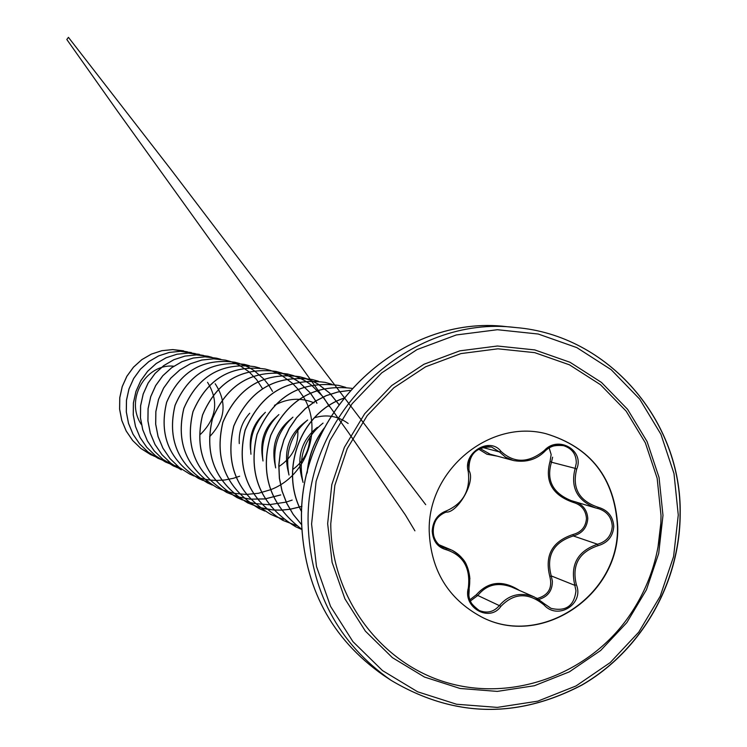 <?xml version="1.0" encoding="UTF-8"?>
<svg xmlns="http://www.w3.org/2000/svg" width="747" height="747" viewBox="0 0 747 747"><rect width="100%" height="100%" fill="white"/><g stroke="black" fill="none" stroke-linecap="round" stroke-linejoin="round"><path stroke-width="1.12" d="M545.712 433.624C590.709 447.229 614.622 478.183 617.442 526.486C619.702 595.546 540.286 648.555 480.891 616.62M617.732 526.57C620.001 595.714 540.426 648.751 481.012 616.677C448.097 598.73 430.832 570.297 429.217 531.369C427.377 470.442 489.304 418.955 545.842 433.662C590.933 447.229 614.902 478.201 617.732 526.57M576.693 469.144C571.931 488.108 579.046 500.807 598.067 507.241C607.834 510.042 613.072 516.457 613.782 526.476C612.979 536.495 607.694 542.91 597.927 545.721C578.841 552.22 571.66 565.246 576.385 584.789C584.415 603.903 557.813 620.598 544.115 605.014C528.502 592.25 514.095 592.698 500.91 606.349C489.649 622.793 462.692 607.656 468.322 587.992C470.666 568.084 463.373 555.348 446.445 549.783C437.705 547.439 432.961 541.211 432.214 531.089C432.915 520.902 437.639 514.16 446.389 510.883C463.308 503.459 470.591 490.312 468.229 471.441C462.58 452.869 489.687 436.285 500.948 451.328C514.216 463.495 528.689 463.215 544.367 450.469C558.186 434.997 584.845 450.497 576.693 469.144L575.153 468.36L576.292 463.149C576.339 454.279 572.099 448.443 563.555 445.66L563.35 445.604C556.45 444.297 550.371 446.09 545.105 450.992L544.367 450.469M550.856 608.273L551.015 608.338C565.871 611.802 574.182 605.938 575.965 590.756L574.845 585.349C570.008 564.835 577.571 551.127 597.525 544.227C606.629 541.631 611.541 535.664 612.279 526.346C611.728 517.606 607.283 511.76 598.945 508.8L595.443 507.876C577.048 500.387 570.288 487.212 575.153 468.36L551.463 462.216C546.122 480.237 552.677 493.029 571.128 500.593L595.443 507.876M575.844 501.928C583.332 505.047 587.31 510.612 587.786 518.623C587.03 527.718 582.202 533.498 573.285 535.944C553.303 542.397 545.954 555.712 551.239 575.9L552.378 581.166C552.425 590.541 548.009 596.601 539.138 599.346M537.326 598.459C548.485 595.256 552.649 587.954 549.839 576.544C544.451 555.394 552.182 541.379 573.033 534.507C581.278 532.266 585.751 526.943 586.47 518.539C585.816 510.117 581.371 504.729 573.126 502.357C552.285 495.112 544.6 481.442 550.063 461.357L551.165 454.512L549.157 447.939M469.854 599.785L476.278 594.817C488.351 581.297 502.703 579.821 519.342 590.382M330.762 523.778L334.852 485.354L347.224 448.639L367.235 415.547L393.828 387.786L425.613 366.786L460.918 353.592L497.913 348.812L534.712 352.649L569.457 364.825L600.439 384.668L626.145 411.13L645.343 442.85L657.155 478.267L661.03 515.617L660.843 523.115C658.873 558.625 647.481 590.784 626.64 619.608C585.125 676.184 509.762 702.385 444.269 681.824C378.766 661.422 330.977 595.742 330.762 523.778M278.855 466.576C292.226 457.734 298.557 445.585 297.838 430.123M292.656 469.602C303.777 461.347 309.501 450.497 309.837 437.06M249.722 413.24C242.075 421.7 238.592 431.813 239.273 443.578M250.945 454.232C249.377 437.723 254.185 423.745 265.381 412.297L262.141 415.556C253.093 424.81 249.209 436.164 250.469 449.638M275.073 418.133C264.587 428.115 260.311 440.674 262.234 455.819L262.991 460.992C260.628 442.411 265.923 426.948 278.874 414.594L275.073 418.133M288.547 420.963C276.586 431.682 271.936 445.408 274.588 462.16L275.662 467.921C272.403 447.378 278.164 430.459 292.955 417.162L288.547 420.963M348.149 423.465C337.98 416.032 326.756 414.118 314.468 417.741M302.628 424.044C289.145 435.417 284.131 450.301 287.586 468.696L288.996 475.045C284.756 452.505 290.975 434.156 307.661 420.001L302.619 424.035M317.354 427.349C302.292 439.423 296.923 455.465 301.256 475.456M301.237 475.456L303.049 482.413C297.745 457.827 304.421 438.05 323.068 423.091M274.457 405.36C287.53 398.207 300.733 397.367 314.076 402.848M215.183 383.743C227.293 402.297 225.435 419.945 209.627 436.696M207.545 382.296C218.946 400.896 216.621 418.217 200.579 434.24M141.435 424.651C124.553 399.757 145.721 363.285 173.762 366.207M187.432 351.818L172.79 349.596L161.903 350.707L151.426 354.106L141.818 359.671L133.526 367.169L126.906 376.273L122.256 386.61L119.8 397.731L119.641 409.169L121.817 420.44L126.234 431.038L132.705 440.534L140.968 448.527L150.689 454.662L158.261 457.762M195.387 353.611L180.391 351.314L169.317 352.444L158.663 355.908L148.896 361.576L140.464 369.195L133.722 378.468L128.998 388.991L126.495 400.317L126.346 411.961L128.559 423.428L133.05 434.222L139.633 443.886L148.046 452.019L157.934 458.266L165.759 461.459M165.797 461.469L170.083 462.673M203.558 355.432L188.272 353.088L177.002 354.237L166.161 357.776L156.235 363.537L147.645 371.306L140.791 380.746L135.982 391.465L133.442 402.997L133.283 414.846L135.534 426.528L140.109 437.518L146.814 447.36L155.385 455.642L165.442 462.001L173.575 465.306M173.612 465.316L178.066 466.548M212.064 357.346L207.834 356.216L196.433 354.928L184.976 356.104L173.939 359.699L163.836 365.582L155.096 373.491L148.13 383.108L143.228 394.024L140.641 405.77L140.483 417.844L142.78 429.74L147.439 440.935L154.265 450.964L162.986 459.396L173.229 465.876L181.689 469.293M220.925 359.335L216.499 358.149L204.902 356.842L193.24 358.046L182.016 361.707L171.726 367.701L162.827 375.76L155.731 385.564L150.754 396.685L148.121 408.656L147.962 420.963L150.296 433.073L155.04 444.484L161.996 454.699L170.876 463.289L181.316 469.891L170.811 463.261L161.931 454.671L154.974 444.456L150.231 433.045L147.897 420.935L148.055 408.628L150.689 396.657L155.665 385.536L162.762 375.741L171.661 367.683L181.941 361.688L193.165 358.028L204.827 356.823L216.499 358.149M262.617 388.813L256.566 379.551L248.854 371.679M248.816 371.651L239.432 365.32M239.395 365.302L234.745 363.098M234.707 363.079L230.095 361.389M230.057 361.38L225.491 360.157L213.689 358.831L201.811 360.054L190.382 363.798L179.906 369.905L170.858 378.122L163.63 388.113L158.56 399.449L155.88 411.653L155.721 424.193L158.103 436.547L162.939 448.172L170.027 458.583L179.084 467.342L189.719 474.074L198.823 477.716M244.372 365.302L234.829 362.239C202.782 358.028 180.064 371.39 166.665 402.334C158.794 435.296 169.392 460.656 198.45 478.416L207.965 482.207M249.489 365.741L244.54 364.405C211.896 360.119 188.748 373.761 175.106 405.332C167.085 438.965 177.898 464.83 207.545 482.936L212.297 485.064M259.797 368.056L254.652 366.656C221.383 362.295 197.796 376.227 183.883 408.441C175.713 442.775 186.759 469.172 217.004 487.632L221.952 489.845M221.99 489.864L233.83 493.3L246.09 494.449M246.155 494.449L258.481 493.272L270.367 489.789M270.442 489.761C307.017 476.25 323.442 428.302 303.235 396.592M303.189 396.517L298.006 389.187M297.96 389.131L292.581 383.426M292.535 383.388L281.554 375.33M281.507 375.302L276.054 372.566M276.007 372.548L270.591 370.484M270.554 370.475L265.185 369.009C231.271 364.564 207.227 378.785 193.034 411.681C184.705 446.734 195.975 473.682 226.845 492.525L238.218 496.932L250.208 499.192M250.264 499.192L265.026 498.94M265.092 498.931L280.751 494.944M316.952 403.24L315.748 400.999M315.71 400.924L310.35 392.959M310.304 392.903L298.987 381.922M298.931 381.885L287.492 375.199M293.123 378.103L281.806 373.005M287.399 375.171L276.166 371.455C241.589 366.926 217.05 381.456 202.577 415.052C194.08 450.852 205.593 478.379 237.107 497.633L248.368 502.031M248.415 502.04L254.699 503.543M254.755 503.553L269.023 504.72M269.088 504.711L286.138 502.115M286.222 502.096L292.17 500.088M329.259 406.592L328.82 405.742M328.783 405.649L323.255 396.974M323.208 396.909L311.424 385.097M311.378 385.06L305.42 381.054M305.364 381.026L299.435 377.945M299.388 377.926L293.506 375.638M293.45 375.62L287.623 374.014C252.346 369.382 227.312 384.238 212.54 418.572C203.866 455.156 215.622 483.281 247.808 502.955L259.592 507.53M259.648 507.54L273.449 510.014M273.505 510.014L281.292 510.164M281.367 510.164L289.892 509.314M289.967 509.305L299.407 507.092M299.491 507.064L301.947 506.251M338.877 404.379L329.67 393.034L318.166 384.126M318.119 384.098L311.91 380.83M311.863 380.802L299.584 376.684C263.57 371.959 238.022 387.151 222.933 422.251C214.081 459.657 226.098 488.407 258.994 508.511L264.896 511.125M318.427 381.241L312.069 379.467C275.307 374.649 249.218 390.195 233.802 426.098C224.772 464.363 237.06 493.767 270.685 514.328L276.866 517.055M276.922 517.073L283.627 519.286M331.845 384.266L325.122 382.38C287.576 377.468 260.927 393.389 245.184 430.141C235.959 469.303 248.536 499.388 282.936 520.416L296.559 525.599M345.786 387.394L338.793 385.424C300.415 380.419 273.187 396.741 257.099 434.371C247.677 474.476 260.563 505.289 295.775 526.803L301.723 529.446L295.775 526.803M301.713 529.24C269.807 505 259.461 473.71 270.666 435.389C287.567 399.505 314.627 383.818 351.837 388.347C314.664 383.893 287.642 399.58 270.769 435.426C259.573 473.701 269.891 504.963 301.713 529.221M350.007 390.401L337.971 391.998L326.29 395.658L315.29 401.288L305.28 408.758L296.559 417.862L289.369 428.358L283.935 439.974L280.405 452.393L278.892 465.278L279.462 478.276L282.095 491.04L286.745 503.217L293.282 514.487L301.545 524.543M343.377 398.412C301.06 412.82 279.005 469.835 301.648 511.639M323.796 428.787C314.291 441.589 308.791 456.109 307.297 472.347M183.622 350.819L172.734 349.577L161.838 350.688L151.361 354.097L141.762 359.662L133.47 367.15L126.85 376.255L122.2 386.591L119.744 397.712L119.585 409.151L121.761 420.412L126.178 431.019L132.649 440.506L140.912 448.499L154.33 456.314M191.372 352.547L180.326 351.295L169.252 352.425L158.597 355.889L148.84 361.557L140.399 369.186L133.666 378.449L128.942 388.972L126.439 400.299L126.29 411.942L128.493 423.4L132.985 434.194L139.577 443.858L147.99 451.991L157.934 458.266M199.402 354.339L188.207 353.07L176.936 354.227L166.105 357.757L156.17 363.518L147.589 371.287L140.735 380.727L135.926 391.437L133.386 402.969L133.227 414.828L135.478 426.5L140.053 437.49L146.757 447.332L155.32 455.605L165.386 461.973L173.547 465.288M207.797 356.207L196.368 354.918L184.901 356.095L173.874 359.69L163.77 365.563L155.04 373.472L148.065 383.09L143.172 394.005L140.585 405.742L140.427 417.825L142.714 429.712L147.374 440.907L154.199 450.936L162.921 459.358L177.272 467.687M225.454 360.147L213.614 358.812L201.737 360.035L190.317 363.78L179.84 369.886L170.792 378.103L163.565 388.095L158.495 399.43L155.815 411.625L155.656 424.165L158.037 436.519L162.874 448.144L169.961 458.555L179.009 467.305L189.645 474.037L194.08 476.026M198.87 477.725L203.903 479.051M203.95 479.06L209.356 479.994M209.403 479.994L215.986 480.47L224.754 479.994L233.381 478.295L239.638 476.222M272.524 391.4L268.659 385.013M268.621 384.957L263.924 379.112M263.887 379.065L254.185 370.661M254.139 370.633L249.293 367.664M249.246 367.645L244.418 365.32M239.535 363.509L234.745 362.22C202.708 358.009 179.99 371.371 166.6 402.306C158.728 435.268 169.317 460.628 198.385 478.379L203.035 480.461M244.502 364.396L244.456 364.387C211.821 360.101 188.674 373.743 175.031 405.304C167.02 438.937 177.823 464.793 207.47 482.898L212.26 485.036M254.568 366.637L254.568 366.637C221.308 362.276 197.722 376.208 183.809 408.422C175.648 442.738 186.675 469.135 216.919 487.595L221.915 489.817M265.148 368.999L265.101 368.99C231.187 364.545 207.143 378.766 192.959 411.653C184.63 446.697 195.901 473.645 226.761 492.488L238.162 496.895L250.17 499.155M250.226 499.155L264.989 498.893M265.054 498.884L280.667 494.906M316.859 403.231L315.682 401.036M315.645 400.962L310.294 392.987M310.248 392.931L298.931 381.932M298.884 381.894L293.169 378.131M281.712 372.986L276.073 371.436C241.496 366.898 216.975 381.428 202.502 415.024C194.005 450.824 205.509 478.341 237.014 497.586L242.504 500.014M287.576 374.004L287.53 373.995C252.253 369.363 227.228 384.219 212.456 418.544C203.782 455.119 215.538 483.244 247.715 502.908L259.554 507.493M259.601 507.512L266.193 509.043M266.249 509.052L273.411 509.968M273.467 509.977L281.255 510.117M281.33 510.117L289.864 509.258M289.939 509.249L299.37 507.017M299.454 506.998L301.947 506.167M338.83 404.454L329.623 393.062L318.11 384.135M318.054 384.098L311.863 380.83M311.807 380.802L305.663 378.374M305.607 378.355L299.482 376.656C263.476 371.941 237.929 387.123 222.849 422.223C213.997 459.62 226.014 488.37 258.892 508.464L258.938 508.492M312.013 379.457L311.966 379.439C275.204 374.63 249.125 390.167 233.718 426.07C224.679 464.326 236.967 493.73 270.582 514.281L276.82 517.027M325.066 382.361L325.01 382.352C287.464 377.45 260.824 393.361 245.081 430.104C235.856 469.256 248.443 499.341 282.824 520.37L296.447 525.543M338.736 385.415L338.68 385.405C300.313 380.4 273.085 396.713 256.996 434.334C247.574 474.429 260.46 505.233 295.663 526.747M350.044 390.364L337.98 391.942L326.271 395.583L315.243 401.204L305.215 408.674L296.475 417.788L289.266 428.302L283.823 439.936L280.284 452.374L278.78 465.278L279.359 478.304L282.011 491.078L286.68 503.273L293.254 514.552L301.545 524.609M343.461 398.3C300.948 412.624 278.78 469.919 301.639 511.798M324.142 428.124C314.188 441.281 308.511 456.277 307.11 473.103M497.278 456.146L486.951 454.241L478.528 449.059M576.385 584.789L574.845 585.349L551.239 575.9L549.839 576.544M597.927 545.721L597.525 544.227L573.285 535.944L573.033 534.507M573.369 501.256L573.126 502.357M552.621 457.164L551.463 462.216L550.063 461.357M479.798 448.368L490.219 454.232L512.946 460.376L505.486 457.127L499.398 451.898L491.591 447.033C476.054 446.659 468.518 454.512 468.985 470.601L468.229 471.441M468.322 587.992L469.079 588.487C467.585 598.216 470.937 605.546 479.135 610.458C487.091 613.642 493.832 612.008 499.369 605.556C508.791 594.659 520.444 591.792 534.338 596.965L511.518 586.974C497.605 581.922 486.372 584.761 477.8 595.471L476.278 594.817M500.91 606.349L477.8 595.471L470.339 601.027M514.225 460.684L512.946 460.376M491.619 447.033L487.595 446.519L483.262 447.079L477.688 449.582L473.906 452.85L471.077 456.847L469.349 461.076L468.63 465.26L469.06 470.722C475.979 481.852 457.192 513.329 446.108 512.097L445.996 512.106C430.73 515.766 428.461 542.285 443.167 547.383L452.187 550.315C462.869 555.964 468.78 565.507 469.91 578.925M479.135 610.458L479.144 610.458C465.624 600.102 469.471 596.75 469.153 588.421C470.461 579.709 469.602 571.969 466.586 565.19C464.709 560.054 459.909 555.114 452.196 550.352L452.178 550.343M534.338 596.965L544.852 604.146L536.318 597.917M544.115 605.014L544.871 604.146L551.015 608.338M598.067 507.241L597.647 508.455L598.945 508.8M482.254 447.378L499.398 451.898L500.948 451.328M443.279 547.42C430.393 542.051 427.891 519.221 446.108 512.097L446.389 510.883M440.525 545.945L446.052 548.27L446.445 549.783M662.981 515.374L658.705 553.424L646.444 589.766L626.798 622.643L600.691 650.46L569.363 671.852L534.338 685.737L497.287 691.395L460.049 688.473L424.473 677.043L392.352 657.621L365.367 631.122L344.918 598.833L332.116 562.398L327.653 523.656L331.808 484.635L344.367 447.35L364.685 413.745L391.699 385.564L423.969 364.247L459.825 350.847L497.39 346.01L534.759 349.913L570.036 362.286L601.475 382.436L627.573 409.3L647.061 441.514L659.05 477.454L662.981 515.374M311.583 524.058L316.112 481.329L329.866 440.515L352.117 403.735L381.698 372.893L417.041 349.587L456.286 334.964L497.399 329.716L538.26 334.03L576.815 347.607L611.167 369.681L639.656 399.075L660.918 434.296L673.99 473.579L678.267 515L673.589 556.552L660.199 596.246L638.741 632.158L610.234 662.561L576.03 685.951L537.765 701.162L497.287 707.39L456.566 704.244L417.648 691.797L382.501 670.591L352.939 641.636L330.529 606.331L316.485 566.459L311.583 524.058M680.031 514.851C679.518 583.64 641.094 650.544 582.156 684.803C517.251 718.987 453.513 717.475 390.952 680.256C338.074 643.111 310.463 590.97 308.128 523.843C304.832 412.391 410.019 314.216 515.888 327.56C608.254 335.02 682.123 420.916 680.031 514.664M506.961 326.7C402.25 313.507 298.268 410.523 301.545 520.678C303.861 587.03 331.173 638.573 383.472 675.307L390.952 680.256C453.392 717.465 517.111 719.044 582.1 684.971C641.15 650.786 679.761 583.696 680.19 514.758C682.244 420.71 608.151 335.001 515.888 327.56L506.961 326.7C402.484 313.441 298.202 410.308 301.48 520.622C303.852 587.058 331.182 638.629 383.472 675.307M657.911 547.859L660.843 523.059M626.64 619.608C647.481 590.793 658.882 558.625 660.843 523.115M414.912 530.837L405.388 514.963L348.298 432.317L117.326 110.911L66.81 39.488L68.444 37.35L171.212 169.877L425.706 504.673M438.947 544.712L451.104 549.829M595.686 507.941L597.656 508.455M514.244 460.666L514.253 460.666C526.504 462.636 536.794 459.433 545.114 451.057C548.149 446.603 554.293 444.81 563.546 445.66L563.546 445.66"/></g></svg>
